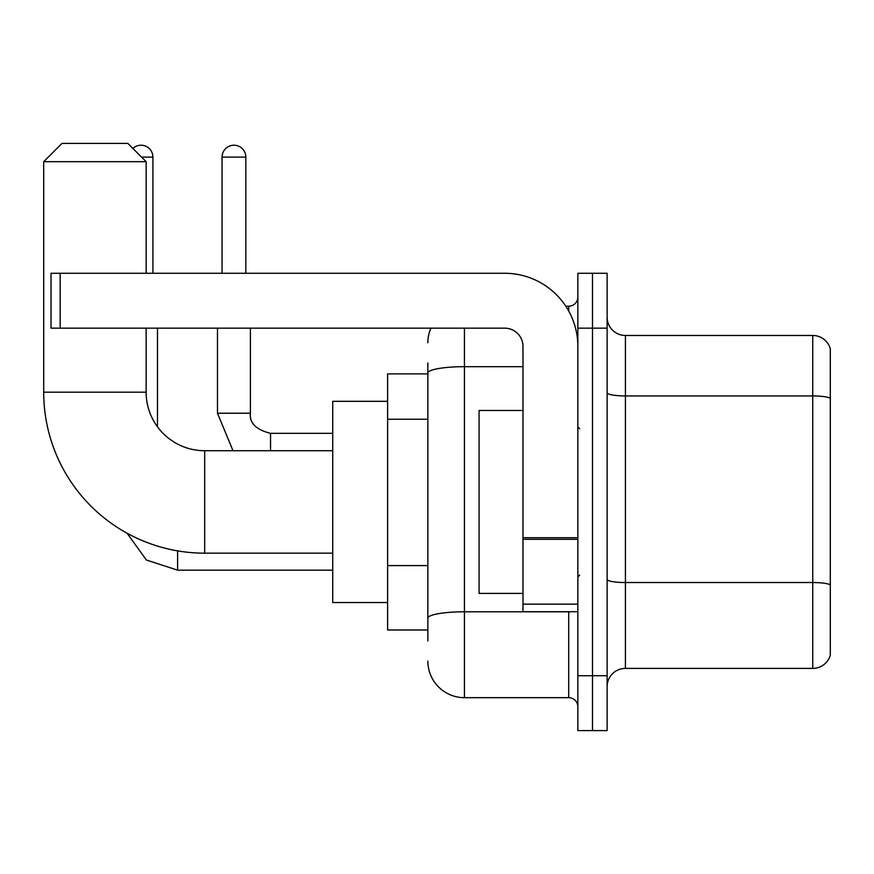 <?xml version="1.0" encoding="UTF-8"?>
<svg xmlns="http://www.w3.org/2000/svg" width="874" height="874" viewBox="0 0 874 874"><rect width="100%" height="100%" fill="white"/><g stroke="black" fill="none" stroke-linecap="round" stroke-linejoin="round"><path stroke-width="1.31" d="M427.856 373.886L387.608 373.886L387.608 629.99L427.856 629.99M427.856 640.97L427.856 362.918M577.856 675.722L577.856 730.598L592.496 730.598L592.496 675.722L592.496 730.598L607.124 730.598L607.124 675.722L592.496 675.722L592.496 328.154L592.496 675.722L577.856 675.722L577.856 328.154L592.496 328.154L592.496 273.278L592.496 328.154L607.124 328.154L607.124 675.722M607.124 328.154L607.124 273.278L577.856 273.278L577.856 328.154M464.444 328.154L464.444 697.671L568.712 697.671L568.712 611.702M565.795 306.206L568.712 306.206A9.144 9.144 0 0 0 577.856 297.062M427.856 408.267L427.856 373.023A36.588 6.358 180 0 1 464.444 366.676L522.98 366.676M577.856 706.826A9.144 9.144 0 0 0 568.712 697.671M427.856 342.794A36.588 36.588 0 0 1 430.904 328.154M464.444 697.671A36.588 36.588 0 0 1 427.856 661.094M607.124 686.702A18.288 18.288 0 0 1 625.423 668.402L812.744 668.402L812.744 335.474L625.423 335.474A18.288 18.288 0 0 1 607.124 317.186A18.288 18.288 0 0 0 625.423 335.474L625.423 668.402M830.3 348.65A18.288 18.288 0 0 0 812.744 335.474A18.288 18.288 0 0 1 830.3 348.65L830.3 655.238A18.288 18.288 0 0 1 812.744 668.402M332.732 553.166L204.68 553.166A160.98 160.98 0 0 1 43.7 392.186L43.7 161.69L61.988 143.402L127.844 143.402L146.144 161.69L43.7 161.69M204.68 553.166L204.68 450.722A58.536 58.536 0 0 1 146.144 392.186L146.144 328.154M146.144 273.278L146.144 161.69M387.608 401.33L332.732 401.33L332.732 602.547L387.608 602.547M132.892 148.438A11.886 11.886 0 0 1 152.906 157.112L152.906 273.278M157.484 426.807L157.484 328.154M222.062 273.278L222.062 157.112A11.886 11.886 0 0 1 233.948 145.226A11.886 11.886 0 0 1 245.834 157.112L245.834 273.278M577.856 611.702L522.98 611.702L522.98 537.729L577.856 537.729M577.856 346.454A73.176 73.176 0 0 0 504.68 273.278L60.164 273.278L60.164 328.154L504.68 328.154A18.288 18.288 0 0 1 522.98 346.454L522.98 537.729M60.164 328.154L51.02 328.154L51.02 273.278L60.164 273.278M522.98 410.474L479.072 410.474L479.072 593.402L522.98 593.402M427.856 419.236L387.608 419.236M427.856 565.587L387.608 565.587M571.891 611.702A9.144 1.584 0 0 1 568.712 611.8L464.444 611.8A36.588 6.358 180 0 0 427.856 618.147M568.712 311.024L568.712 306.206M830.3 398.227A18.288 3.179 180 0 0 812.744 395.944L625.423 395.944A18.288 3.179 0 0 1 607.124 392.765M830.3 584.815A18.288 3.179 180 0 0 812.744 582.532L625.423 582.532A18.288 3.179 -0 0 1 607.124 579.353M43.7 392.186L146.144 392.186M177.608 550.871L177.608 570.176L146.406 560.026L127.058 533.206L146.406 560.026L177.608 570.176L146.406 560.026L127.058 533.206L146.406 560.026L177.608 570.176L146.406 560.026L127.058 533.206M141.566 157.112L152.906 157.112M233.008 450.722L217.484 413.216L233.008 450.722L217.484 413.216L233.008 450.722L217.484 413.216L250.379 413.216C249.308 422.972 256.016 429.68 270.536 433.34L270.536 450.722M222.062 157.112L245.834 157.112M270.536 433.373L270.536 433.34C256.016 429.68 249.308 422.972 250.412 413.216C249.308 422.972 256.016 429.68 270.536 433.34C256.016 429.68 249.308 422.972 250.412 413.216L250.412 328.154M577.856 539.313L522.98 539.313M522.98 604.142L577.856 604.142M332.732 450.722L204.68 450.722M332.732 570.176L177.608 570.176M250.412 413.216C249.308 422.972 256.016 429.68 270.536 433.34L332.732 433.34M217.484 413.216L217.484 328.154M579.681 428.773L577.856 426.938M579.681 575.114L577.856 576.938"/></g></svg>
